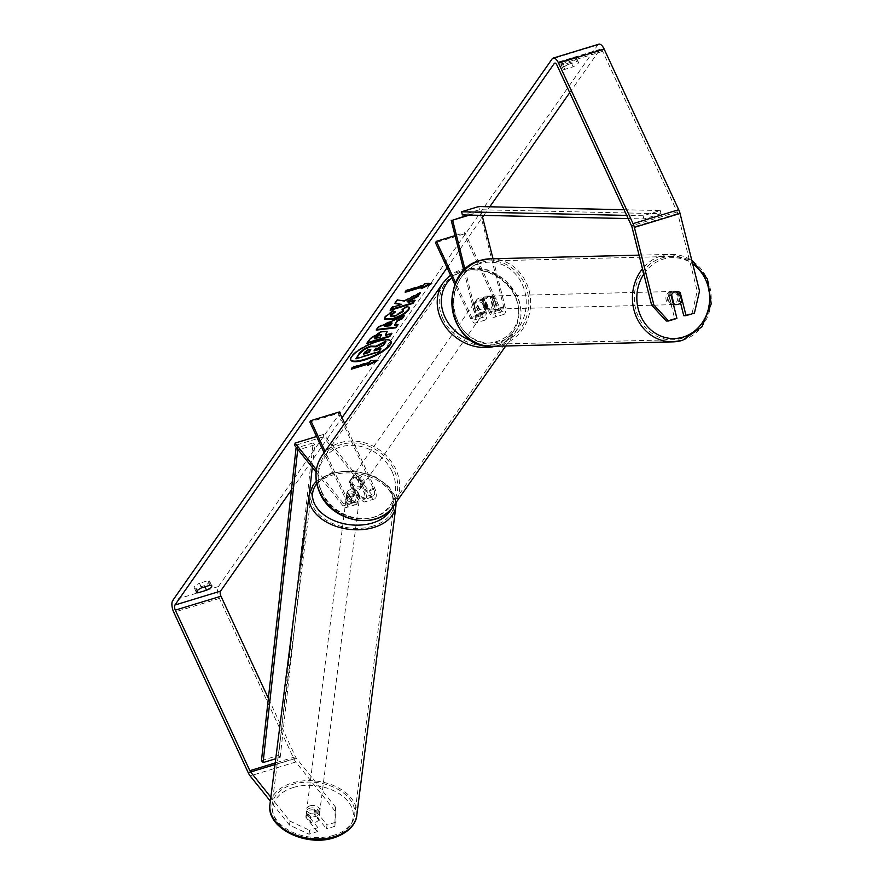 <?xml version="1.0" encoding="UTF-8"?>
<svg xmlns="http://www.w3.org/2000/svg" width="884" height="884" viewBox="0 0 884 884"><rect width="100%" height="100%" fill="white"/><g stroke="black" fill="none" stroke-linecap="round" stroke-linejoin="round"><path stroke-width="0.66" stroke-dasharray="4.42 3.31" d="M355.998 489.968L362.208 497.747A4.608 1.945 -106.9 0 0 363.987 498.709A4.608 1.945 -106.9 0 0 363.998 492.388L358.153 479.791A6.586 5.658 35 0 0 349.788 480.841A6.586 5.658 35 0 0 349.025 482.576L354.871 495.162A4.608 1.945 73.1 0 1 354.86 501.493A4.608 1.945 73.1 0 1 353.081 500.521L346.871 492.753A6.586 4.343 -172.8 0 1 350.141 489.747A6.586 4.343 -172.8 0 1 355.998 489.968L355.688 492.421L361.899 500.2A7.901 3.337 -106.9 0 0 364.948 501.858A7.901 3.337 -106.9 0 0 364.959 491.007L359.114 478.421A6.586 5.658 35 0 0 350.749 479.471A6.586 5.658 35 0 0 349.987 481.205L355.832 493.791A7.901 3.337 73.1 0 1 355.821 504.642A7.901 3.337 73.1 0 1 352.771 502.974L346.561 495.206A6.586 4.343 -172.8 0 1 349.832 492.211A6.586 4.343 -172.8 0 1 355.688 492.421M316.041 472.133L343.069 505.935A7.901 3.337 -106.9 0 0 346.119 507.593A7.901 3.337 -106.9 0 0 346.13 496.742L325.058 451.348M316.35 469.691L343.39 503.482A4.608 1.945 -106.9 0 0 345.158 504.455A4.608 1.945 -106.9 0 0 345.169 498.123L324.096 452.719M344.638 423.392L374.661 488.056A7.901 3.337 -106.9 0 1 374.65 498.907A7.901 3.337 -106.9 0 1 371.6 497.239L323.29 436.851L323.599 434.398L371.91 494.786A4.608 1.945 -106.9 0 0 373.689 495.758A4.608 1.945 -106.9 0 0 373.689 489.427L338.362 413.325L309.842 422.011M339.323 411.944L338.362 413.325M323.29 436.851L294.759 445.536M323.599 434.398L316.582 436.53M349.025 482.576L349.987 481.205M358.153 479.791L359.114 478.421M346.871 492.753L346.561 495.206M481.725 300.24A6.586 5.923 -91.4 0 1 485.659 296.306A6.586 5.923 -91.4 0 1 487.084 296.074A6.586 5.923 -91.4 0 1 490.852 297.455L493.935 309.709A4.608 1.945 73.1 0 1 493.272 314.163A4.608 1.945 73.1 0 1 490.576 311.676L484.73 299.09A6.586 5.658 35 0 0 476.377 300.14A6.586 5.658 35 0 0 475.603 301.875L481.448 314.461A4.608 1.945 -106.9 0 0 484.145 316.947A4.608 1.945 -106.9 0 0 484.808 312.494L481.725 300.24L483.161 300.206A6.586 5.923 -91.4 0 1 487.084 296.273A6.586 5.923 -91.4 0 1 488.521 296.041A6.586 5.923 -91.4 0 1 492.289 297.422L495.36 309.676A7.901 3.337 73.1 0 1 494.222 317.312A7.901 3.337 73.1 0 1 489.614 313.058L483.769 300.461A6.586 5.658 35 0 0 475.415 301.51A6.586 5.658 35 0 0 474.642 303.245L480.487 315.831A7.901 3.337 -106.9 0 0 485.095 320.096A7.901 3.337 -106.9 0 0 486.233 312.45L483.161 300.206M465.017 269.565L476.542 315.411A7.901 3.337 73.1 0 1 475.404 323.047A7.901 3.337 73.1 0 1 470.785 318.793L454.94 284.637M463.868 270.714L475.106 315.444A4.608 1.945 73.1 0 1 474.443 319.897A4.608 1.945 73.1 0 1 471.747 317.411L455.702 282.847M493.007 258.736L505.062 306.715A7.901 3.337 73.1 0 1 503.924 314.361A7.901 3.337 73.1 0 1 499.316 310.096L463.989 233.995L464.951 232.614L455.05 235.63M482.111 215.364L481.15 211.508L479.714 211.541L503.637 306.759A4.608 1.945 73.1 0 1 502.963 311.212A4.608 1.945 73.1 0 1 500.278 308.726L464.951 232.614M463.989 233.995L435.458 242.68M481.15 211.508L469.393 215.088M479.714 211.541L468.166 215.055M475.603 301.875L474.642 303.245M484.73 299.09L483.769 300.461M490.852 297.455L492.289 297.422M674.857 304.428A6.586 5.923 -91.4 0 1 673.42 304.66A6.586 5.923 -91.4 0 1 667.398 299.035A6.586 5.923 -91.4 0 1 671.663 291.731A6.586 5.923 -91.4 0 1 673.1 291.499A6.586 5.923 -91.4 0 1 679.122 297.134A6.586 5.923 -91.4 0 1 674.857 304.428M671.564 294.681L668.989 294.748A6.586 5.923 -91.4 0 0 671.265 303.809L673.232 303.764M488.841 309.002A6.586 5.923 -91.4 0 1 487.404 309.234A6.586 5.923 -91.4 0 1 484.388 308.406L486.112 308.361A6.586 5.923 -91.4 0 1 483.835 299.3L482.111 299.344A6.586 5.923 -91.4 0 1 485.659 296.306A6.586 5.923 -91.4 0 1 487.084 296.074A6.586 5.923 -91.4 0 1 490.101 296.913L491.824 296.869A6.586 5.923 -91.4 0 1 494.101 305.93L492.377 305.974A6.586 5.923 -91.4 0 1 488.841 309.002M491.427 308.947A6.586 5.923 -91.4 0 1 489.99 309.179A6.586 5.923 -91.4 0 1 483.968 303.543A6.586 5.923 -91.4 0 1 488.233 296.251A6.586 5.923 -91.4 0 1 489.67 296.018A6.586 5.923 -91.4 0 1 495.681 301.643A6.586 5.923 -91.4 0 1 491.427 308.947M482.111 299.344L484.388 308.406M492.377 305.974L490.101 296.913M681.829 301.311L679.255 301.378A6.586 5.923 -91.4 0 0 676.978 292.306L679.553 292.25M676.978 292.306L679.255 301.378M671.265 303.809L668.989 294.748M486.112 308.361L483.835 299.3M491.824 296.869L494.101 305.93M492.852 308.903A6.586 5.923 -91.4 0 1 491.427 309.135A6.586 5.923 -91.4 0 1 485.404 303.51A6.586 5.923 -91.4 0 1 489.67 296.217A6.586 5.923 -91.4 0 1 491.095 295.985A6.586 5.923 -91.4 0 1 497.117 301.61A6.586 5.923 -91.4 0 1 492.852 308.903M673.42 304.461A6.586 5.923 -91.4 0 1 671.984 304.693A6.586 5.923 -91.4 0 1 665.972 299.068A6.586 5.923 -91.4 0 1 670.238 291.764A6.586 5.923 -91.4 0 1 671.663 291.532A6.586 5.923 -91.4 0 1 677.685 297.168A6.586 5.923 -91.4 0 1 673.42 304.461M661.729 257.94A41.659 37.493 -91.4 0 1 670.801 256.471A41.659 37.493 -91.4 0 1 708.902 292.107A41.659 37.493 -91.4 0 1 681.918 338.296A41.659 37.493 -91.4 0 1 672.857 339.765A41.659 37.493 -91.4 0 1 634.745 304.129A41.659 37.493 -91.4 0 1 661.729 257.94M481.172 262.382A41.659 37.493 -91.4 0 1 490.233 260.913A41.659 37.493 -91.4 0 1 528.345 296.549A41.659 37.493 -91.4 0 1 501.35 342.738A41.659 37.493 -91.4 0 1 492.289 344.207A41.659 37.493 -91.4 0 1 454.177 308.571A41.659 37.493 -91.4 0 1 481.172 262.382M390.938 341.147A22.199 6.321 155.1 0 0 390.827 340.848A22.199 6.321 155.1 0 0 372.661 342.506A22.199 6.321 155.1 0 0 351.456 356.064A22.199 6.321 155.1 0 0 350.561 359.545A22.199 6.321 155.1 0 0 350.727 359.821M568.268 64.399A6.586 1.867 155.1 0 0 563.318 67.858A6.586 1.867 155.1 0 0 563.053 68.886A6.586 1.867 155.1 0 0 564.799 69.35L573.197 66.786A6.586 1.867 155.1 0 0 578.412 62.3A6.586 1.867 155.1 0 0 576.655 61.847L568.268 64.399L566.136 59.825A6.586 1.867 155.1 0 0 561.185 63.272A6.586 1.867 155.1 0 0 560.92 64.311A6.586 1.867 155.1 0 0 562.677 64.764L571.075 62.211A6.586 1.867 155.1 0 0 576.291 57.725A6.586 1.867 155.1 0 0 574.534 57.272L566.136 59.825M201.585 587.838L199.464 583.263L207.862 580.7A6.586 1.867 -24.9 0 1 209.607 581.164A6.586 1.867 -24.9 0 1 204.403 585.65L196.005 588.203A6.586 1.867 -24.9 0 1 194.248 587.75A6.586 1.867 -24.9 0 1 194.513 586.711A6.586 1.867 -24.9 0 1 199.464 583.263M315.455 810.429L314.958 814.352L326.55 828.838L327.047 824.916L315.455 810.429A6.586 4.343 7.2 0 0 309.599 810.208A6.586 4.343 7.2 0 0 306.317 813.203L317.92 827.7L317.422 831.623L309.046 834.176L289.499 825.115L270.36 801.18M317.422 831.623L305.82 817.136A6.586 4.343 -172.8 0 1 309.102 814.131A6.586 4.343 -172.8 0 1 314.958 814.352M291.422 489.935L342.009 417.723M447.083 267.73L482.553 217.099M483.747 215.398L489.78 206.79M569.716 92.665L599.904 49.581A3.945 1.669 73.1 0 1 600.346 49.239A3.945 1.669 73.1 0 1 602.645 51.36L677.177 211.917A3.945 1.669 73.1 0 1 677.741 213.53L697.233 291.101L692.128 313.157L683.752 315.698M335.147 811.203L334.925 826.297L335.644 807.28L335.147 811.203L295.786 761.997A9.216 3.89 73.1 0 1 293.963 758.969L219.431 598.424A9.216 3.89 73.1 0 1 218.403 586.567L597.772 45.007A9.216 3.89 73.1 0 1 598.811 44.2M680.569 303.002L678.017 292.858A6.586 5.923 88.6 0 0 674.249 291.477A6.586 5.923 88.6 0 0 668.89 295.632L674.625 318.483L666.249 321.036M674.625 318.483L676.923 318.428M692.128 313.157L694.426 313.091M317.92 827.7L309.544 830.253L309.046 834.176M335.644 807.28L296.284 758.074A3.945 1.669 73.1 0 1 295.499 756.781L268.36 698.316M335.423 822.363L327.047 824.916M289.499 825.115L289.996 821.181L270.858 797.257M289.996 821.181L309.544 830.253M334.925 826.297L326.55 828.838M699.52 291.046L697.233 291.101M306.317 813.203L305.82 817.136M209.983 585.285L207.862 580.7M204.944 586.821L204.403 585.65M197.154 590.689L196.005 588.203M668.89 295.632L671.177 295.576M678.017 292.858L679.697 292.814M576.655 61.847L574.534 57.272M573.197 66.786L571.075 62.211M564.799 69.35L562.677 64.764M380.75 348.23L378.617 351.279L355.744 358.252M378.617 351.279L378.882 351.854M383.512 345.257L383.247 344.683L374.761 349.003L373.822 350.34L374.672 350.086M373.822 350.34L374.098 350.915M374.761 349.003L375.026 349.578M383.247 344.683L385.711 341.158M375.899 346.208L376.164 346.782M405.778 291.466L404.927 291.72L406.076 290.074L423.193 284.858L424.353 283.212L431.514 282.979L431.779 283.554M431.514 282.979L430.232 283.598M421.9 287.665L421.149 288.725M420.883 288.162L422.044 286.515M404.927 291.72L405.192 292.295M406.076 290.074L406.342 290.648M423.193 284.858L423.458 285.433M424.353 283.212L424.618 283.786M351.909 368.363L351.324 369.192M351.058 368.617L352.219 366.971L352.484 367.545M376.374 360.495L377.645 359.876L370.484 360.108L369.335 361.755L352.219 366.971M369.335 361.755L369.6 362.329M370.484 360.108L370.75 360.683M377.645 359.876L377.91 360.44M368.175 363.401L367.026 365.048L368.031 364.562M367.026 365.048L367.291 365.622M384.485 325.842L390.065 325.113L390.33 325.688M390.065 325.113L391.789 322.66M394.308 324.55L397.811 324.096L398.076 324.671M397.811 324.096L397.347 324.759M376.75 329.467L376.286 330.119M376.02 329.544L378.065 326.627L378.33 327.202M378.065 326.627L404.165 315.024L404.43 315.599M404.165 315.024L403.469 316.03M374.131 338.252L380.164 336.406L380.429 336.981M380.164 336.406L381.435 334.472M367.534 342.649L366.683 342.915L369.976 338.207L381.203 331.191L386.971 331.401M385.115 334.903L391.634 332.914L391.899 333.489M391.634 332.914L391.059 333.743M366.683 342.915L366.948 343.478M419.347 293.355L420.132 292.239L404.11 300.505L397.469 299.908M404.11 300.505L404.375 301.079M420.132 292.239L420.397 292.814M414.264 300.604L414.85 299.775L408.949 301.577L407.159 301.245M408.949 301.577L409.215 302.14M414.85 299.775L415.115 300.35M401.292 303.908L392.032 306.726L389.899 309.776L390.739 309.511M389.899 309.776L390.164 310.339M392.032 306.726L392.297 307.3M397.203 299.333L394.673 302.947L395.281 303.035M394.673 302.947L394.938 303.521M384.441 318.969L384.883 316.417L392.905 310.306L393.17 310.881M392.905 310.306L395.247 312.052M390.606 315.886L394.894 315.455L403.17 310.229M402.64 309.522L401.789 309.345L402.054 309.919M401.789 309.345L406.784 306.019L407.049 306.593M406.784 306.019L409.325 307.278M370.274 349.843L368.639 349.058L364.772 351.534L363.368 353.534L364.219 353.268M363.368 353.534L363.633 354.097M309.842 808.241A6.586 4.343 -172.8 0 1 316.605 808.849A6.586 4.343 -172.8 0 1 319.599 813.092A6.586 4.343 -172.8 0 1 316.284 816.297A6.586 4.343 -172.8 0 1 309.533 815.689A6.586 4.343 -172.8 0 1 306.538 811.446A6.586 4.343 -172.8 0 1 309.842 808.241M318.616 819.811A6.586 4.343 -172.8 0 1 315.544 822.186A6.586 4.343 -172.8 0 1 310.627 822.253L306.03 816.496A6.586 4.343 -172.8 0 1 309.102 814.131A6.586 4.343 -172.8 0 1 314.019 814.065L318.616 819.811L319.179 815.402A6.586 4.343 -172.8 0 0 319.411 814.562A6.586 4.343 -172.8 0 0 314.571 809.645L314.019 814.065M359.655 495.438A6.586 4.343 -172.8 0 1 356.583 497.803A6.586 4.343 -172.8 0 1 351.666 497.869L351.302 500.819A6.586 4.343 -172.8 0 1 346.462 495.902A6.586 4.343 -172.8 0 1 346.694 495.062L347.069 492.123A6.586 4.343 -172.8 0 1 350.141 489.747A6.586 4.343 -172.8 0 1 355.059 489.692L354.683 492.631A6.586 4.343 -172.8 0 1 359.523 497.548A6.586 4.343 -172.8 0 1 359.291 498.377L359.655 495.438L355.059 489.692M349.589 494.167A6.586 4.343 -172.8 0 1 356.34 494.775A6.586 4.343 -172.8 0 1 359.335 499.018A6.586 4.343 -172.8 0 1 356.031 502.222A6.586 4.343 -172.8 0 1 349.268 501.615A6.586 4.343 -172.8 0 1 346.274 497.372A6.586 4.343 -172.8 0 1 349.589 494.167M347.069 492.123L351.666 497.869M306.03 816.496L306.582 812.087A6.586 4.343 -172.8 0 0 306.35 812.915A6.586 4.343 -172.8 0 0 311.19 817.833L310.627 822.253M314.571 809.645L319.179 815.402M311.19 817.833L306.582 812.087M351.302 500.819L346.694 495.062M354.683 492.631L359.291 498.377M349.279 496.62A6.586 4.343 -172.8 0 1 356.031 497.228A6.586 4.343 -172.8 0 1 359.026 501.471A6.586 4.343 -172.8 0 1 355.722 504.676A6.586 4.343 -172.8 0 1 348.959 504.068A6.586 4.343 -172.8 0 1 345.964 499.825A6.586 4.343 -172.8 0 1 349.279 496.62M310.151 805.788A6.586 4.343 -172.8 0 1 316.914 806.396A6.586 4.343 -172.8 0 1 319.909 810.639A6.586 4.343 -172.8 0 1 316.594 813.844A6.586 4.343 -172.8 0 1 309.842 813.236A6.586 4.343 -172.8 0 1 306.847 808.993A6.586 4.343 -172.8 0 1 310.151 805.788M333.765 835.292A41.659 27.481 -172.8 0 1 290.991 831.457A41.659 27.481 -172.8 0 1 272.051 804.584A41.659 27.481 -172.8 0 1 292.991 784.329A41.659 27.481 -172.8 0 1 335.765 788.163A41.659 27.481 -172.8 0 1 354.705 815.048A41.659 27.481 -172.8 0 1 333.765 835.292M372.882 526.135A41.659 27.481 -172.8 0 1 330.108 522.289A41.659 27.481 -172.8 0 1 311.168 495.416A41.659 27.481 -172.8 0 1 332.108 475.161A41.659 27.481 -172.8 0 1 374.882 479.006A41.659 27.481 -172.8 0 1 393.822 505.88A41.659 27.481 -172.8 0 1 372.882 526.135M362.617 480.41A6.586 5.658 -145 0 1 362.296 485.924A6.586 5.658 -145 0 1 356.572 488.012A6.586 5.658 -145 0 1 351.202 483.891A6.586 5.658 -145 0 1 351.523 478.377A6.586 5.658 -145 0 1 357.247 476.277A6.586 5.658 -145 0 1 362.617 480.41M353.081 489.924L354.241 488.277A6.586 5.658 -145 0 1 350.628 484.708A6.586 5.658 -145 0 1 350.44 480.1L349.291 481.747A6.586 5.658 -145 0 1 349.788 480.841A6.586 5.658 -145 0 1 357.28 479.316L361.07 487.493A6.586 5.658 -145 0 1 360.573 488.399A6.586 5.658 -145 0 1 353.081 489.924L349.291 481.747M361.07 487.493L362.23 485.846A6.586 5.658 -145 0 0 362.042 481.228A6.586 5.658 -145 0 0 358.429 477.669L357.28 479.316M487.659 306.781A6.586 5.658 -145 0 1 487.15 307.687A6.586 5.658 -145 0 1 479.669 309.223L478.509 310.87A6.586 5.658 -145 0 1 474.907 307.3A6.586 5.658 -145 0 1 474.719 302.693L475.879 301.046A6.586 5.658 -145 0 1 476.377 300.14A6.586 5.658 -145 0 1 483.857 298.615L487.659 306.781L486.498 308.428A6.586 5.658 -145 0 0 486.322 303.82A6.586 5.658 -145 0 0 482.708 300.262L483.857 298.615M485.736 304.648A6.586 5.658 -145 0 1 485.427 310.162A6.586 5.658 -145 0 1 479.703 312.251A6.586 5.658 -145 0 1 474.332 308.129A6.586 5.658 -145 0 1 474.642 302.615A6.586 5.658 -145 0 1 480.366 300.516A6.586 5.658 -145 0 1 485.736 304.648M479.669 309.223L475.879 301.046M358.429 477.669L362.23 485.846M354.241 488.277L350.44 480.1M478.509 310.87L474.719 302.693M482.708 300.262L486.498 308.428M484.775 306.019A6.586 5.658 -145 0 1 484.465 311.533A6.586 5.658 -145 0 1 478.741 313.632A6.586 5.658 -145 0 1 473.371 309.499A6.586 5.658 -145 0 1 473.68 303.986A6.586 5.658 -145 0 1 479.404 301.897A6.586 5.658 -145 0 1 484.775 306.019M363.578 479.04A6.586 5.658 -145 0 1 363.269 484.554A6.586 5.658 -145 0 1 357.534 486.642A6.586 5.658 -145 0 1 352.163 482.509A6.586 5.658 -145 0 1 352.484 476.995A6.586 5.658 -145 0 1 358.208 474.907A6.586 5.658 -145 0 1 363.578 479.04M321.754 491.78A41.659 35.846 -145 0 1 323.754 456.873A41.659 35.846 -145 0 1 359.998 443.624A41.659 35.846 -145 0 1 393.988 469.769A41.659 35.846 -145 0 1 391.988 504.676A41.659 35.846 -145 0 1 355.744 517.925A41.659 35.846 -145 0 1 321.754 491.78M442.95 318.759A41.659 35.846 -145 0 1 444.95 283.863A41.659 35.846 -145 0 1 481.194 270.615A41.659 35.846 -145 0 1 515.184 296.759A41.659 35.846 -145 0 1 513.195 331.666A41.659 35.846 -145 0 1 476.951 344.904A41.659 35.846 -145 0 1 442.95 318.759M261.465 760.616L278.582 755.4L313.179 442.873L296.659 447.901M312.284 467.448L314.792 444.829L298.228 449.879M314.792 444.829L313.179 442.873M278.582 755.4L280.195 757.356L275.731 758.726M280.195 757.356L309.455 493.051M624.071 209.74L660.26 210.547L643.143 215.762L626.69 215.398M660.26 210.547L661.022 213.718L479.493 209.718L478.73 206.547M479.493 209.718L462.376 214.934M661.022 213.718L643.906 218.934L628.17 218.58M643.143 215.762L643.906 218.934M352.771 502.974L343.069 505.935M355.832 493.791L346.13 496.742M354.871 495.162L345.169 498.123M353.081 500.521L343.39 503.482M373.689 489.427L363.998 492.388M374.661 488.056L364.959 491.007M371.6 497.239L361.899 500.2M371.91 494.786L362.208 497.747M486.233 312.45L476.542 315.411M480.487 315.831L470.785 318.793M484.808 312.494L475.106 315.444M481.448 314.461L471.747 317.411M500.278 308.726L490.576 311.676M499.316 310.096L489.614 313.058M505.062 306.715L495.36 309.676M503.637 306.759L493.935 309.709M682.426 340.329A43.769 39.393 88.6 0 0 710.78 291.808A43.769 39.393 88.6 0 0 670.746 254.371A43.769 39.393 88.6 0 0 661.221 255.907A43.769 39.393 88.6 0 0 642.48 268.758M643.817 274.073A40.476 36.432 -91.4 0 1 663.453 259.045A40.476 36.432 -91.4 0 1 692.724 263.985M490.189 258.813A43.769 39.393 -91.4 0 1 530.212 296.251A43.769 39.393 -91.4 0 1 501.858 344.771A43.769 39.393 -91.4 0 1 492.333 346.307M480.023 263.565A40.476 36.432 88.6 0 0 454.741 313.29A40.476 36.432 88.6 0 0 499.637 341.633A40.476 36.432 88.6 0 0 524.919 291.908A40.476 36.432 88.6 0 0 480.023 263.565M599.904 49.581L555.263 63.184M597.772 45.007L552.135 58.908M218.403 586.567L172.756 600.468M677.741 213.53L632.093 227.431M677.177 211.917L631.53 225.829M602.645 51.36L557.008 65.272M295.499 756.781L275.189 762.958M296.284 758.074L274.99 764.561M295.786 761.997L250.139 775.909M293.963 758.969L248.316 772.881M219.431 598.424L173.783 612.325M381.17 334.97L381.435 335.533M381.269 331.168L381.534 331.743M369.976 338.207L370.241 338.771M381.203 331.191L381.468 331.765M384.883 316.417L385.148 316.991M394.828 315.478L395.093 316.052M394.894 315.455L395.159 316.03M402.817 310.98L403.082 311.555M368.639 349.058L368.904 349.622M368.705 349.036L368.971 349.611M364.772 351.534L365.037 352.108M356.793 815.302A43.769 28.863 7.2 0 0 336.892 787.069A43.769 28.863 7.2 0 0 291.963 783.047A43.769 28.863 7.2 0 0 269.963 804.318M293.256 787.511A40.476 26.697 -172.8 0 1 348.152 801.578A40.476 26.697 -172.8 0 1 332.87 837.026A40.476 26.697 -172.8 0 1 277.974 822.96A40.476 26.697 -172.8 0 1 293.256 787.511M309.08 495.151A43.769 28.863 -172.8 0 1 331.08 473.879A43.769 28.863 -172.8 0 1 376.009 477.912A43.769 28.863 -172.8 0 1 395.91 506.145M391.203 509.04A40.476 26.697 7.2 0 0 378.208 479.183A40.476 26.697 7.2 0 0 333.003 473.437A40.476 26.697 7.2 0 0 316.737 483.692M393.723 505.88A43.769 37.658 35 0 0 395.811 469.216A43.769 37.658 35 0 0 360.108 441.746A43.769 37.658 35 0 0 322.03 455.669M391.999 471.459A40.476 34.83 -145 0 1 373.247 517.339A40.476 34.83 -145 0 1 321.82 492.841A40.476 34.83 -145 0 1 340.572 446.95A40.476 34.83 -145 0 1 391.999 471.459M443.227 282.648A43.769 37.658 -145 0 1 481.305 268.736A43.769 37.658 -145 0 1 517.018 296.206A43.769 37.658 -145 0 1 514.919 332.87A43.769 37.658 -145 0 1 495.239 346.241M472.741 341.18A40.476 34.83 35 0 0 510.554 332.859A40.476 34.83 35 0 0 515.118 295.698A40.476 34.83 35 0 0 451.746 277.764M355.821 504.642L346.119 507.593M354.86 501.493L345.158 504.455M374.65 498.907L364.948 501.858M373.689 495.758L363.987 498.709M351.523 478.377L350.749 479.471M485.095 320.096L475.404 323.047M484.145 316.947L474.443 319.897M503.924 314.361L494.222 317.312M502.963 311.212L493.272 314.163M474.642 302.615L475.415 301.51M489.67 296.018L488.521 296.041M487.404 309.234L489.99 309.179M673.1 291.499L674.249 291.477M639.055 255.144L670.746 254.371L691.829 260.404M491.427 309.135L671.984 304.693M490.233 260.913L670.801 256.471M492.289 344.207L672.857 339.765M491.095 295.985L671.663 291.532M350.561 359.545L350.826 360.108M600.346 49.239L554.699 63.14M211.74 585.738L209.607 581.164M196.381 592.324L194.248 587.75M578.412 62.3L576.291 57.725M563.053 68.886L560.92 64.311M390.827 340.848L391.093 341.423M387.159 331.655L386.894 331.08M384.529 319.279L384.264 318.704M409.502 307.544L409.237 306.969M396.054 502.543L389.645 487.283L373.888 475.802L352.849 470.564L331.732 472.741L316.317 481.382M319.599 813.092L319.411 814.562M359.523 497.548L359.335 499.018M346.462 495.902L346.274 497.372M306.538 811.446L306.35 812.915M359.026 501.471L319.909 810.639M311.168 495.416L272.051 804.584M393.822 505.88L354.705 815.048M345.964 499.825L306.847 808.993M505.736 345.976L514.919 332.87C522.267 321.566 523.019 309.168 517.151 295.687L504.996 279.698L487.239 269.797L467.68 268.106L450.52 275.112M362.296 485.924L360.573 488.399M487.15 307.687L485.427 310.162M484.465 311.533L363.269 484.554M444.95 283.863L323.754 456.873M513.195 331.666L391.988 504.676M473.68 303.986L352.484 476.995"/><path stroke-width="1.33" d="M324.096 452.719L309.842 422.011L310.803 420.64L325.058 451.348M344.638 423.392L339.323 411.944L310.803 420.64M316.582 436.53L295.079 443.083L294.759 445.536L316.041 472.133M295.079 443.083L316.35 469.691M482.111 215.364L493.007 258.736M455.702 282.847L436.42 241.31L435.458 242.68L454.94 284.637M455.05 235.63L436.42 241.31M469.393 215.088L452.619 220.193L465.017 269.565M468.166 215.055L452.619 220.193M451.183 220.227L463.868 270.714M678.293 304.339A6.586 5.923 -91.4 0 1 676.857 304.571A6.586 5.923 -91.4 0 1 673.84 303.742L671.564 294.681A6.586 5.923 -91.4 0 1 675.1 291.654A6.586 5.923 -91.4 0 1 676.536 291.422A6.586 5.923 -91.4 0 1 679.553 292.25L681.829 301.311A6.586 5.923 -91.4 0 1 678.293 304.339M673.232 303.764L673.84 303.742M351.721 356.628A22.199 6.321 155.1 0 0 350.826 360.108A22.199 6.321 155.1 0 0 368.993 358.462A22.199 6.321 155.1 0 0 390.209 344.904A22.199 6.321 155.1 0 0 391.093 341.423A22.199 6.321 155.1 0 0 372.926 343.069A22.199 6.321 155.1 0 0 351.721 356.628M350.727 359.821A22.199 6.321 155.1 0 0 369.236 357.7A22.199 6.321 155.1 0 0 389.943 344.329A22.199 6.321 155.1 0 0 390.938 341.147M196.635 591.297A6.586 1.867 -24.9 0 1 201.585 587.838L209.983 585.285A6.586 1.867 -24.9 0 1 211.74 585.738A6.586 1.867 -24.9 0 1 206.524 590.225L198.127 592.777A6.586 1.867 -24.9 0 1 196.381 592.324A6.586 1.867 -24.9 0 1 196.635 591.297M404.375 301.079L397.469 299.908L394.938 303.521L401.557 304.483L392.297 307.3L390.164 310.339L412.983 303.389L415.115 300.35L409.215 302.14L407.425 301.82L417.834 296.471L420.397 292.814L404.375 301.079M397.557 320.87L394.573 325.124L398.076 324.671L395.877 327.809L376.286 330.119L378.33 327.202L404.43 315.599L402.165 318.837L397.557 320.87L397.292 320.295L394.573 325.124M270.858 797.257L250.636 771.975A3.945 1.669 73.1 0 1 249.852 770.682L175.33 610.126A3.945 1.669 73.1 0 1 174.888 605.043L554.257 63.482A3.945 1.669 73.1 0 1 554.699 63.14A3.945 1.669 73.1 0 1 557.008 65.272L631.53 225.829A3.945 1.669 73.1 0 1 632.093 227.431L651.585 305.002L653.873 304.947L668.547 320.98L666.249 321.036L651.585 305.002M268.36 698.316L220.967 596.225A3.945 1.669 73.1 0 1 220.536 591.142L291.422 489.935M342.009 417.723L447.083 267.73M482.553 217.099L483.747 215.398M489.78 206.79L569.716 92.665M424.618 283.786L431.779 283.554L421.149 288.725L422.309 287.079L405.192 292.295L406.342 290.648L423.458 285.433L424.618 283.786M368.44 363.976L367.291 365.622L377.91 360.44L370.75 360.683L369.6 362.329L352.484 367.545L351.324 369.192L368.44 363.976L368.175 363.401L351.909 368.363M381.468 331.765L387.159 331.655L385.38 335.467L391.899 333.489L389.767 336.528L366.948 343.478L370.241 338.771L381.468 331.765M394.982 311.477L390.629 314.693L390.894 315.268C390.087 316.803 391.49 317.069 395.093 316.052L403.082 311.555L403.402 310.483L402.054 309.919L407.049 306.593L409.502 307.544L408.795 309.886C405.844 313.511 400.585 316.594 393.015 319.146L384.529 319.279L385.148 316.991L393.17 310.881L395.247 312.052L390.606 315.886M270.36 801.18L250.139 775.909A9.216 3.89 73.1 0 1 248.316 772.881L173.783 612.325A9.216 3.89 73.1 0 1 172.756 600.468L552.135 58.908A9.216 3.89 73.1 0 1 553.163 58.101A9.216 3.89 73.1 0 1 558.544 63.073L633.066 223.63A9.216 3.89 73.1 0 1 634.392 227.376L653.873 304.947M668.547 320.98L676.923 318.428L671.177 295.576A6.586 5.923 -91.4 0 1 676.536 291.422A6.586 5.923 -91.4 0 1 680.304 292.803L686.05 315.643L694.426 313.091L699.52 291.046L680.039 213.464L634.392 227.376M680.569 303.002L683.752 315.698L686.05 315.643M553.163 58.101L598.811 44.2A9.216 3.89 73.1 0 1 604.192 49.172L678.713 209.718A9.216 3.89 73.1 0 1 680.039 213.464M206.524 590.225L204.944 586.821M198.127 592.777L197.154 590.689M679.697 292.814L680.304 292.803M370.661 346.683L376.164 346.782L385.976 341.732L383.512 345.257L375.026 349.578L374.098 350.915L381.015 348.804L378.882 351.854L356.009 358.827L359.655 353.622L364.65 349.279L370.661 346.683L370.396 346.108L375.899 346.208L385.711 341.158L385.976 341.732M356.009 358.827L359.39 353.048L364.385 348.705L364.65 349.279M364.385 348.705L370.396 346.108M374.672 350.086L380.75 348.23L381.015 348.804M376.164 346.782L375.899 346.208M430.232 283.598L421.9 287.665M405.778 291.466L422.044 286.515L422.309 287.079M368.031 364.562L376.374 360.495M390.33 325.688L392.054 323.235L384.75 326.417L390.33 325.688M384.75 326.417L384.485 325.842L391.789 322.66L392.054 323.235M397.347 324.759L395.877 327.809M395.612 327.235L376.75 329.467M403.469 316.03L402.165 318.837M401.9 318.273L397.292 320.295M381.435 335.533L379.623 334.716L374.396 338.815L380.429 336.981L381.435 334.472M381.17 334.97L379.358 334.152L375.125 336.815L374.396 338.815M386.971 331.401L385.38 335.467M391.059 333.743L389.767 336.528M389.501 335.953L367.534 342.649M407.425 301.82L407.159 301.245L417.568 295.897L419.347 293.355M417.568 295.897L417.834 296.471M390.739 309.511L412.717 302.814L414.264 300.604M412.717 302.814L412.983 303.389M395.281 303.035L401.557 304.483M409.325 307.278L408.53 309.312C405.579 312.936 400.319 316.019 392.75 318.572L384.441 318.969M390.629 314.693L390.374 315.643M403.17 310.229L402.64 309.522M364.219 353.268L368.86 351.854L370.274 349.843L370.54 350.418L368.904 349.622L365.037 352.108L363.633 354.097L369.125 352.429L370.805 349.578M368.86 351.854L369.125 352.429M275.731 758.726L263.078 762.572L261.465 760.616L296.063 448.089L296.659 447.901M298.228 449.879L296.063 448.089M263.078 762.572L297.676 450.044M309.455 493.051L312.284 467.448M626.69 215.398L461.614 211.762L478.73 206.547L624.071 209.74M628.17 218.58L462.376 214.934L461.614 211.762M642.48 268.758A43.769 39.393 88.6 0 0 636.082 316.306A43.769 39.393 88.6 0 0 672.901 341.865A43.769 39.393 88.6 0 0 682.426 340.329M692.724 263.985A40.476 36.432 -91.4 0 1 709.311 304.162A40.476 36.432 -91.4 0 1 683.067 337.113A40.476 36.432 -91.4 0 1 643.331 320.991A40.476 36.432 -91.4 0 1 643.817 274.073M490.189 258.813L480.498 260.382C436.331 271.068 447.083 350.009 492.333 346.307A43.769 39.393 -91.4 0 1 452.31 308.87A43.769 39.393 -91.4 0 1 480.653 260.349A43.769 39.393 -91.4 0 1 490.189 258.813L639.055 255.144M220.536 591.142L174.888 605.043M555.263 63.184L554.257 63.482M220.967 596.225L175.33 610.126M275.189 762.958L249.852 770.682M274.99 764.561L250.636 771.975M604.192 49.172L558.544 63.073M678.713 209.718L633.066 223.63M370.462 346.086L370.728 346.661M359.39 353.048L359.655 353.622M379.358 334.152L379.623 334.716M375.125 336.815L375.391 337.39M379.424 334.13L379.689 334.704M386.175 333.39L386.441 333.964M408.53 309.312L408.795 309.886M392.75 318.572L393.015 319.146M392.695 318.594L392.96 319.168M334.793 836.584A43.769 28.863 7.2 0 0 356.793 815.302C356.617 820.805 351.865 831.722 334.141 837.723C306.052 847.336 265.896 827.954 269.963 804.318A43.769 28.863 7.2 0 0 289.864 832.551A43.769 28.863 7.2 0 0 334.793 836.584M396.054 502.543L395.91 506.145A43.769 28.863 -172.8 0 1 373.91 527.417A43.769 28.863 -172.8 0 1 328.981 523.394A43.769 28.863 -172.8 0 1 309.08 495.151L269.963 804.318M316.737 483.692A40.476 26.697 7.2 0 0 325.069 515.67A40.476 26.697 7.2 0 0 372.617 522.952A40.476 26.697 7.2 0 0 391.203 509.04M319.931 492.333A43.769 37.658 35 0 0 355.644 519.803A43.769 37.658 35 0 0 393.723 505.88C377.954 530.93 331.931 522.4 319.798 492.852C313.93 479.371 314.671 466.973 322.03 455.669A43.769 37.658 35 0 0 319.931 492.333M495.239 346.241A43.769 37.658 -145 0 1 441.127 319.323A43.769 37.658 -145 0 1 443.227 282.648L322.03 455.669M451.746 277.764A40.476 34.83 35 0 0 444.939 317.08A40.476 34.83 35 0 0 472.741 341.18M492.333 346.307L672.901 341.865L682.592 340.296L701.962 326.793L711.244 303.809L707.454 278.946L691.829 260.404M673.464 304.66L676.857 304.571M403.402 310.483L403.137 309.908M395.91 506.145L356.793 815.302M316.317 481.382L313.223 484.907L309.08 495.151M505.736 345.976L393.723 505.88M450.52 275.112L443.227 282.648"/></g></svg>

